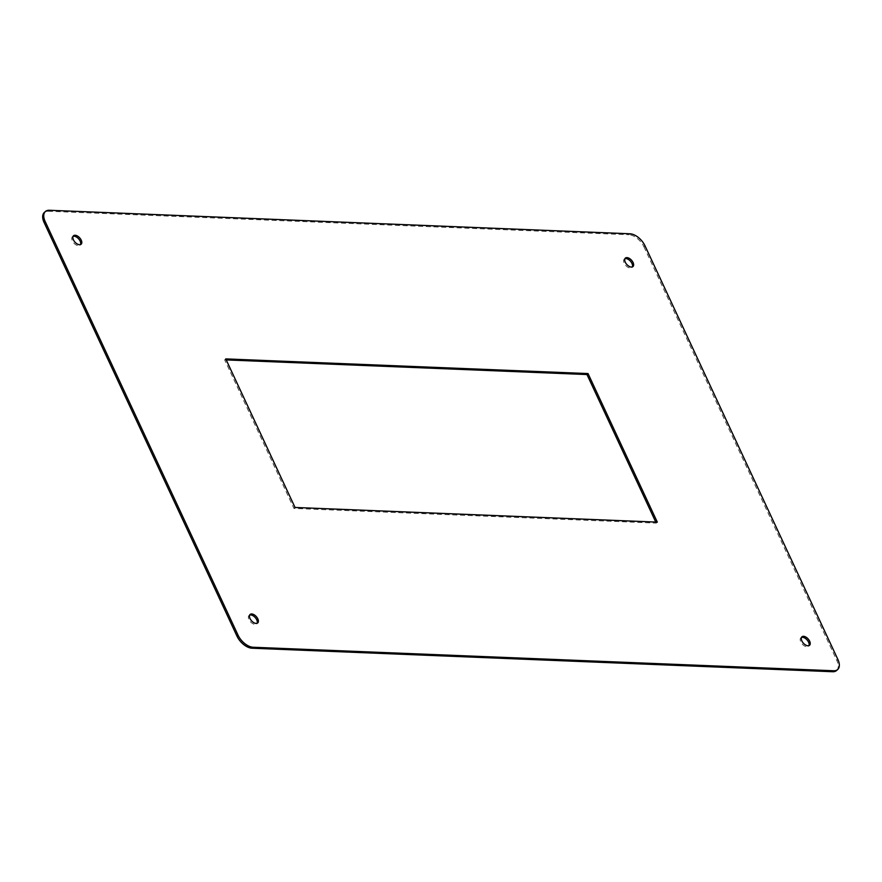 <?xml version="1.0" encoding="UTF-8"?>
<svg xmlns="http://www.w3.org/2000/svg" width="882" height="882" viewBox="0 0 882 882"><rect width="100%" height="100%" fill="white"/><g stroke="black" fill="none" stroke-linecap="round" stroke-linejoin="round"><path stroke-width="0.66" stroke-dasharray="4.41 3.31" d="M624.919 258.702A5.689 3.186 48 0 0 624.28 259.076A5.689 3.186 48 0 0 625.713 265.438A5.689 3.186 48 0 0 631.887 267.533A5.689 3.186 48 0 0 632.328 266.937M73.074 236.343A5.689 3.186 48 0 0 72.434 236.718A5.689 3.186 48 0 0 72.346 240.797A5.689 3.186 48 0 0 80.053 245.185A5.689 3.186 48 0 0 80.483 244.59M801.518 637.41A5.689 3.186 48 0 0 800.867 637.785A5.689 3.186 48 0 0 802.311 644.147A5.689 3.186 48 0 0 808.485 646.252A5.689 3.186 48 0 0 808.926 645.657M249.672 615.063A5.689 3.186 48 0 0 249.033 615.438A5.689 3.186 48 0 0 248.945 619.506A5.689 3.186 48 0 0 256.64 623.894A5.689 3.186 48 0 0 257.081 623.298M49.348 210.269L48.267 211.239A14.013 7.828 48 0 0 44.332 212.474M48.267 211.239L628.888 234.755L629.968 233.785M645.007 245.824L643.926 246.795A14.013 7.828 48 0 0 628.888 234.755M643.926 246.795L836.82 660.464L837.9 659.493M836.588 670.496A14.013 7.828 48 0 0 836.82 660.464M225.748 358.897L224.678 359.867L293.949 508.429L656.252 523.103L655.767 522.078M226.233 359.922L224.678 359.867M657.322 522.133L656.252 523.103M295.029 507.459L293.949 508.429M625.36 258.106L624.28 259.076M632.967 266.562L631.887 267.533M80.053 245.185L81.133 244.215M72.434 236.718L73.515 235.748M808.485 646.252L809.566 645.282M800.867 637.785L801.947 636.815M250.113 614.467L249.033 615.438M257.72 622.924L256.64 623.894"/><path stroke-width="1.32" d="M633.056 262.494A5.689 3.186 -132 0 1 632.967 266.562A5.689 3.186 -132 0 1 626.793 264.468A5.689 3.186 -132 0 1 625.36 258.106A5.689 3.186 -132 0 1 633.056 262.494M632.328 266.937A5.689 3.186 48 0 0 631.975 263.464A5.689 3.186 48 0 0 624.919 258.702M73.426 239.827A5.689 3.186 -132 0 1 73.515 235.748A5.689 3.186 -132 0 1 79.689 237.853A5.689 3.186 -132 0 1 81.133 244.215A5.689 3.186 -132 0 1 73.426 239.827M80.483 244.59A5.689 3.186 48 0 0 78.608 238.824A5.689 3.186 48 0 0 73.074 236.343M809.654 641.203A5.689 3.186 -132 0 1 809.566 645.282A5.689 3.186 -132 0 1 803.392 643.176A5.689 3.186 -132 0 1 801.947 636.815A5.689 3.186 -132 0 1 809.654 641.203M808.926 645.657A5.689 3.186 48 0 0 808.573 642.173A5.689 3.186 48 0 0 801.518 637.41M250.025 618.536A5.689 3.186 -132 0 1 250.113 614.467A5.689 3.186 -132 0 1 256.287 616.562A5.689 3.186 -132 0 1 257.72 622.924A5.689 3.186 -132 0 1 250.025 618.536M257.081 623.298A5.689 3.186 48 0 0 255.207 617.532A5.689 3.186 48 0 0 249.672 615.063M238.074 635.205L236.993 636.176A14.013 7.828 48 0 0 252.031 648.215L253.112 647.245A14.013 7.828 -132 0 1 238.074 635.205L45.18 221.536A14.013 7.828 -132 0 1 45.412 211.504A14.013 7.828 -132 0 1 49.348 210.269L629.968 233.785A14.013 7.828 -132 0 1 645.007 245.824L837.9 659.493A14.013 7.828 -132 0 1 837.668 669.526A14.013 7.828 -132 0 1 833.733 670.761L253.112 647.245M236.993 636.176L44.1 222.507L45.18 221.536M225.748 358.897L295.029 507.459L657.322 522.133L588.051 373.571L225.748 358.897M45.412 211.504L44.332 212.474A14.013 7.828 48 0 0 44.1 222.507M833.733 670.761L832.652 671.731A14.013 7.828 48 0 0 836.588 670.496L837.668 669.526M588.051 373.571L586.971 374.541L226.233 359.922M655.767 522.078L586.971 374.541M832.652 671.731L252.031 648.215"/></g></svg>
